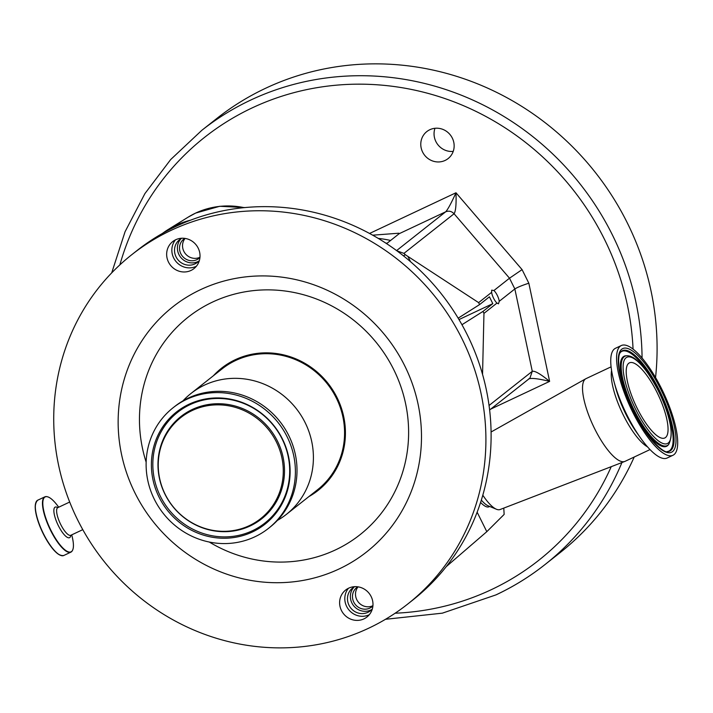 <?xml version="1.0" encoding="UTF-8"?>
<svg xmlns="http://www.w3.org/2000/svg" width="713" height="713" viewBox="0 0 713 713"><rect width="100%" height="100%" fill="white"/><g stroke="black" fill="none" stroke-linecap="round" stroke-linejoin="round"><path stroke-width="1.07" d="M480.589 502.424A28.877 8.618 64.8 0 0 488.824 506.845L489.786 506.488M650.033 449.573L625.051 461.338A45.721 13.645 -115.2 0 1 624.775 461.454L500.036 509.545A36.096 10.775 -115.2 0 1 496.426 509.251L488.129 505.802A29.081 8.681 -115.2 0 1 481.337 500.08M175.808 225.379A84.018 79.999 51.7 0 1 190.549 220.183A222.599 211.939 -128.3 0 0 176.254 226.262A222.599 211.939 -128.3 0 0 162.484 233.401A84.018 79.999 51.7 0 1 168.125 229.541A84.018 79.999 51.7 0 1 175.808 225.379M368.576 628.26A222.599 211.939 -128.3 0 0 407.836 603.956A222.599 211.939 -128.3 0 0 450.135 317.695A222.599 211.939 -128.3 0 0 171.058 230.37A222.599 211.939 -128.3 0 0 131.798 254.675A222.599 211.939 -128.3 0 0 89.499 540.935A222.599 211.939 -128.3 0 0 368.576 628.26M407.836 603.956L413.032 599.856A222.599 211.939 -128.3 0 0 446.258 566.63A222.599 211.939 -128.3 0 0 477.14 512.192A222.599 211.939 -128.3 0 0 424.734 275.013A222.599 211.939 -128.3 0 0 190.549 220.183M496.426 509.251A36.096 10.775 -115.2 0 1 482.808 495.17M624.775 461.454A45.721 13.645 -115.2 0 1 594.606 428.638A45.721 13.645 -115.2 0 1 585.836 378.737A45.721 13.645 -115.2 0 1 586.095 378.603L611.077 366.839M348.666 588.163A17.192 16.372 -128.3 0 0 345.636 590.043A17.192 16.372 -128.3 0 0 342.374 612.146A17.192 16.372 -128.3 0 0 363.924 618.893A17.192 16.372 -128.3 0 0 366.954 617.012A17.192 16.372 -128.3 0 0 370.225 594.909A17.192 16.372 -128.3 0 0 348.666 588.163M369.334 614.686A17.192 16.372 51.7 0 1 369.12 614.784A17.192 16.372 51.7 0 1 348.568 609.472A17.192 16.372 51.7 0 1 348.452 588.27M175.71 239.737A17.192 16.372 -128.3 0 0 172.68 241.618A17.192 16.372 -128.3 0 0 169.409 263.721A17.192 16.372 -128.3 0 0 190.959 270.468A17.192 16.372 -128.3 0 0 193.998 268.587A17.192 16.372 -128.3 0 0 197.26 246.484A17.192 16.372 -128.3 0 0 175.71 239.737M196.369 266.261A17.192 16.372 51.7 0 1 196.155 266.359A17.192 16.372 51.7 0 1 175.612 261.047A17.192 16.372 51.7 0 1 175.496 239.844M200.505 289.683A156.227 148.75 -128.3 0 0 134.909 492.835A156.227 148.75 -128.3 0 0 339.13 568.947A156.227 148.75 -128.3 0 0 404.726 365.796A156.227 148.75 -128.3 0 0 200.505 289.683M213.347 375.796A77.886 74.161 51.7 0 1 235.263 359.709A77.886 74.161 51.7 0 1 335.868 395.314A77.886 74.161 51.7 0 1 308.845 496.622M354.78 586.665A14.438 13.752 -128.3 0 0 352.534 588.091A14.438 13.752 -128.3 0 0 349.022 605.292A14.438 13.752 -128.3 0 0 370.439 610.756A14.438 13.752 -128.3 0 0 372.355 608.893M354.058 587.057A14.438 13.752 -128.3 0 0 351.91 603.011A14.438 13.752 -128.3 0 0 371.803 609.508M181.824 238.24A14.438 13.752 -128.3 0 0 179.578 239.666A14.438 13.752 -128.3 0 0 176.066 256.867A14.438 13.752 -128.3 0 0 197.483 262.331A14.438 13.752 -128.3 0 0 199.39 260.468M181.102 238.632A14.438 13.752 -128.3 0 0 178.945 254.586A14.438 13.752 -128.3 0 0 198.847 261.083M672.965 455.268L667.145 458.013A60.641 18.101 -115.2 0 1 640.461 437.844A60.641 18.101 -115.2 0 1 626.772 414.636A60.641 18.101 -115.2 0 1 614.027 381.696A60.641 18.101 -115.2 0 1 615.479 348.283L621.299 345.538A60.641 18.101 -115.2 0 1 661.673 388.915A60.641 18.101 -115.2 0 1 672.965 455.268A60.641 18.101 -115.2 0 1 632.591 411.9A60.641 18.101 -115.2 0 1 621.299 345.538M277.419 520.392A77.004 73.323 -128.3 0 0 286.394 514.367L317.561 489.733A77.004 73.323 -128.3 0 0 332.196 390.706A77.004 73.323 -128.3 0 0 235.646 360.493A77.004 73.323 -128.3 0 0 222.064 368.897L190.906 393.531A77.004 73.323 -128.3 0 0 182.965 400.866M286.394 514.367A77.004 73.323 -128.3 0 0 301.029 415.331A77.004 73.323 -128.3 0 0 204.479 385.118A77.004 73.323 -128.3 0 0 190.906 393.531M357.774 586.808A12.273 11.684 -128.3 0 0 356.767 587.512A12.273 11.684 -128.3 0 0 353.782 602.129A12.273 11.684 -128.3 0 0 371.99 606.772A12.273 11.684 -128.3 0 0 372.908 605.961M358.051 586.844A12.273 11.684 -128.3 0 0 356.812 599.74A12.273 11.684 -128.3 0 0 372.935 605.676M184.81 238.383A12.273 11.684 -128.3 0 0 183.802 239.087A12.273 11.684 -128.3 0 0 180.817 253.703A12.273 11.684 -128.3 0 0 199.025 258.347A12.273 11.684 -128.3 0 0 199.943 257.536M185.086 238.418A12.273 11.684 -128.3 0 0 183.847 251.315A12.273 11.684 -128.3 0 0 199.97 257.25M268.427 528.413L270.049 527.13A76.888 73.207 -128.3 0 0 284.656 428.255A76.888 73.207 -128.3 0 0 188.259 398.095A76.888 73.207 -128.3 0 0 174.703 406.49L173.081 407.765A76.888 73.207 -128.3 0 0 158.473 506.64A76.888 73.207 -128.3 0 0 254.871 536.8A76.888 73.207 -128.3 0 0 268.427 528.413A76.888 73.207 -128.3 0 0 283.043 429.529A76.888 73.207 -128.3 0 0 186.646 399.369A76.888 73.207 -128.3 0 0 173.081 407.765M189.052 404.226A71.452 68.038 -128.3 0 0 159.052 497.139A71.452 68.038 -128.3 0 0 252.455 531.951A71.452 68.038 -128.3 0 0 282.455 439.039A71.452 68.038 -128.3 0 0 189.052 404.226M249.327 525.65A64.402 61.318 -128.3 0 0 276.368 441.9A64.402 61.318 -128.3 0 0 192.18 410.528A64.402 61.318 -128.3 0 0 165.149 494.269A64.402 61.318 -128.3 0 0 249.327 525.65M637.172 408.273A41.514 12.388 -115.2 0 1 629.445 362.846A41.514 12.388 -115.2 0 1 657.092 392.533A41.514 12.388 -115.2 0 1 664.81 437.96A41.514 12.388 -115.2 0 1 637.172 408.273M491.64 292.33A7.638 2.282 64.8 0 0 496.979 303.078L498.458 303.818L499.243 301.296A7.638 2.282 64.8 0 0 493.904 290.539L491.676 290.155L491.64 292.33L478.619 302.624L405.332 254.737A24.064 1.595 153.6 0 1 403.46 255.842M429.841 129.713A17.192 16.372 -128.3 0 0 426.802 131.593A17.192 16.372 -128.3 0 0 423.54 153.705A17.192 16.372 -128.3 0 0 445.09 160.443A17.192 16.372 -128.3 0 0 448.12 158.571A17.192 16.372 -128.3 0 0 451.391 136.459A17.192 16.372 -128.3 0 0 429.841 129.713M434.975 128.287A17.192 16.372 -128.3 0 0 453.227 151.379M111.709 272.865L125.06 231.734L144.899 193.615L170.71 159.516L201.824 130.319L216.832 118.456A276.742 263.498 51.7 0 1 265.646 88.243A276.742 263.498 51.7 0 1 540.499 119.169A276.742 263.498 51.7 0 1 655.55 377.516M634.214 457.024A276.742 263.498 51.7 0 1 560.017 552.709L545.008 564.562A276.742 263.498 51.7 0 1 496.195 594.776M369.557 233.463L455.981 192.768C456.391 204.248 455.75 211.244 454.074 213.757C451.623 211.208 448.825 210.567 445.678 211.806C447.871 209.417 451.302 203.071 455.981 192.768L522.085 269.621L509.51 278.204L493.904 290.539M489.617 409.975L529.911 378.131L532.281 371.304L514.848 288.961C517.299 287.366 521.952 285.441 528.832 283.204L549.616 381.393C538.467 378.656 531.47 377.837 528.636 378.924M489.056 405.474L532.281 371.304C534.893 370.68 540.677 374.04 549.616 381.393L490.678 409.137M396.883 250.807L403.932 253.382L454.074 213.757L509.51 278.204L514.848 288.961L499.243 301.296M372.685 235.183L398.825 233.213L399.146 233.712L386.598 243.632M403.932 253.382L405.332 254.737M496.979 303.078L483.958 313.372L482.986 311.412L492.808 303.649L458.994 319.567M482.549 374.37L483.958 313.372M458.156 318.167L479.591 304.585L478.619 302.624M479.591 304.585L489.421 296.813L492.808 303.649M461.962 324.727L482.986 311.412M162.484 233.401A222.599 211.939 -128.3 0 0 136.994 250.566L131.798 254.675M503.77 508.111L504.153 514.394L486.81 531.675L446.258 566.63M477.14 512.192L486.81 531.675M244.131 207.643A81.309 77.423 -128.3 0 0 195.585 213.116A81.309 77.423 -128.3 0 0 188.143 217.153L195.692 213.062L219.747 206.28L244.951 207.572M82.779 529.652L70.819 535.285A15.285 4.563 -115.2 0 1 60.65 524.358A15.285 4.563 -115.2 0 1 57.806 507.638L57.619 507.736M70.623 535.365L70.819 535.285A16.862 5.036 -115.2 0 1 58.314 525.579A16.862 5.036 -115.2 0 1 57.78 507.647L69.687 502.041M209.283 542.04A138.625 131.994 -128.3 0 0 335.538 549.875A138.625 131.994 -128.3 0 0 393.745 369.619A138.625 131.994 -128.3 0 0 212.536 302.08A138.625 131.994 -128.3 0 0 146.147 462.158M647.547 446.882A45.721 13.645 -115.2 0 1 623.331 415.118A45.721 13.645 -115.2 0 1 611.576 370.475M72.45 550.472A30.561 9.117 -115.2 0 1 70.881 552.147C73.956 550.258 74.25 544.58 71.781 535.115A30.356 9.064 -115.2 0 1 68.796 551.987A30.356 9.064 -115.2 0 1 50.837 530.133A30.356 9.064 -115.2 0 1 43.333 499.314A30.356 9.064 -115.2 0 1 58.546 507.005L58.689 507.219M640.461 437.844L636.745 432.595A48.252 14.403 -115.2 0 1 625.845 414.128A48.252 14.403 -115.2 0 1 615.702 387.908L614.027 381.696M58.546 507.005C52.824 499.073 48.261 495.687 44.848 496.845L37.718 500.196A30.561 9.117 -115.2 0 0 43.413 533.645A30.561 9.117 -115.2 0 0 63.76 555.498L70.881 552.147A30.561 9.117 -115.2 0 1 50.534 530.285A30.561 9.117 -115.2 0 1 44.848 496.845A30.561 9.117 -115.2 0 1 47.138 496.703M60.338 555.249A30.249 9.028 -115.2 0 1 43.217 533.725A30.249 9.028 -115.2 0 1 35.739 502.995M659.418 390.368A55.489 16.559 -115.2 0 1 667.6 451.587C664.561 454.333 644.971 436.614 633.456 411.187C625.764 395.439 620.97 381.232 619.062 368.568C617.61 352.757 620.524 352.81 620.729 352.017A55.489 16.559 -115.2 0 1 659.418 390.368M660.871 389.548A57.272 17.094 -115.2 0 1 672.537 451.596A57.272 17.094 -115.2 0 1 633.394 411.258A57.272 17.094 -115.2 0 1 621.718 349.218A57.272 17.094 -115.2 0 1 660.871 389.548M620.462 352.347A55.133 16.452 -115.2 0 1 658.571 390.795A55.133 16.452 -115.2 0 1 667.181 451.579M633.402 410.688A49.794 14.857 -115.2 0 1 626.059 355.76L626.959 355.734A49.429 14.75 -115.2 0 0 634.249 410.26A49.429 14.75 -115.2 0 0 668.714 444.422L668.117 445.099A49.794 14.857 -115.2 0 1 633.402 410.688M189.997 404.672A70.498 67.12 -128.3 0 0 160.398 496.346A70.498 67.12 -128.3 0 0 252.545 530.686A70.498 67.12 -128.3 0 0 282.143 439.021A70.498 67.12 -128.3 0 0 189.997 404.672M658.562 391.375A47.646 14.224 -115.2 0 1 668.268 442.996A47.646 14.224 -115.2 0 1 635.702 409.44A47.646 14.224 -115.2 0 1 625.987 357.819A47.646 14.224 -115.2 0 1 658.562 391.375M192.323 409.467A65.168 62.049 -128.3 0 0 164.961 494.198A65.168 62.049 -128.3 0 0 250.147 525.953A65.168 62.049 -128.3 0 0 277.509 441.213A65.168 62.049 -128.3 0 0 192.323 409.467M385.671 243.026A109.49 104.25 51.7 0 1 387.034 243.285M395.145 613.216A269.523 256.618 -128.3 0 0 491.266 589.696A269.523 256.618 -128.3 0 0 611.246 466.667M633.064 349.12A269.523 256.618 -128.3 0 0 252.108 107.921A269.523 256.618 -128.3 0 0 119.855 264.888M201.824 130.319A276.742 263.498 51.7 0 1 250.637 100.105A276.742 263.498 51.7 0 1 642.074 358.033M621.932 462.55A276.742 263.498 51.7 0 1 545.008 564.562C529.875 576.523 513.556 586.621 496.07 594.856L442.354 613.162L385.492 619.294M522.085 269.621L528.832 283.204M390.617 240.459A113.1 107.69 -128.3 0 0 378.238 238.392M396.597 250.593L445.678 211.806L399.146 233.712M410.501 261.671L408.032 256.698M37.718 500.196C33.172 504.724 34.999 515.9 43.208 533.725C51.309 549.153 58.163 556.407 63.76 555.498M668.714 444.422C673.99 433.816 670.63 416.107 658.625 391.303C645.933 367.489 635.372 355.635 626.959 355.734M491.079 431.998L585.836 378.737M188.143 217.153L168.125 229.541M504.153 514.394L501.702 516.88"/></g></svg>
